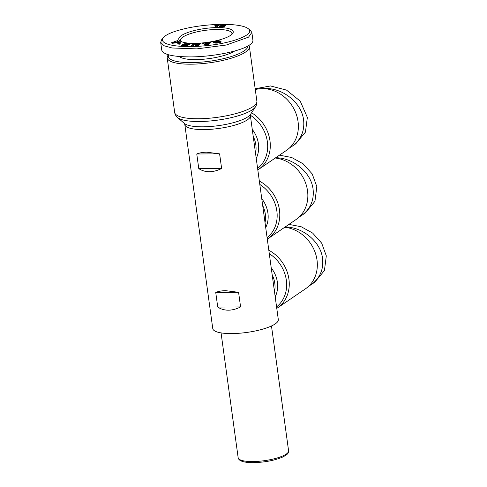 <?xml version="1.0" encoding="UTF-8"?>
<svg xmlns="http://www.w3.org/2000/svg" width="487" height="487" viewBox="0 0 487 487"><rect width="100%" height="100%" fill="white"/><g stroke="black" fill="none" stroke-linecap="round" stroke-linejoin="round"><path stroke-width="0.73" d="M255.285 89.59A34.614 29.786 55.7 0 1 262.432 88.622A34.614 29.786 55.7 0 1 295.798 112.978A34.614 29.786 55.7 0 1 286.49 150.361L258.42 169.525A34.614 29.786 -124.3 0 0 251.578 112.765M284.749 227.259A34.614 29.786 55.7 0 1 315.393 253.167A34.614 29.786 55.7 0 1 305.459 288.821L277.389 307.991A34.614 29.786 -124.3 0 0 288.882 278.814A34.614 29.786 -124.3 0 0 268.818 250.239M275.265 158.025A34.614 29.786 55.7 0 1 305.909 183.934A34.614 29.786 55.7 0 1 295.974 219.588L267.905 238.758A34.614 29.786 -124.3 0 0 279.404 209.58A34.614 29.786 -124.3 0 0 259.334 181.012M184.311 123.412L184.817 124.581L212.764 328.573A33.086 8.449 -7.8 0 0 231.629 333.583A33.086 8.449 -7.8 0 0 278.314 319.594L250.373 115.602L250.549 114.335M206.786 152.212L219.613 153.849L221.615 168.478C217.47 170.596 213.416 171.674 209.459 171.716C205.502 171.722 201.941 170.694 198.769 168.618L196.766 153.989C199.493 152.839 202.835 152.248 206.786 152.212M225.749 290.678L238.581 292.316L240.584 306.938C236.439 309.056 232.384 310.14 228.421 310.176C224.47 310.189 220.903 309.154 217.738 307.078L215.735 292.456C218.462 291.299 221.798 290.709 225.749 290.678M168.429 54.757L168.289 54.934A41.48 10.598 -7.8 0 0 167.211 57.904A41.48 10.598 -7.8 0 0 190.867 64.187A41.48 10.598 -7.8 0 0 249.405 46.649A41.48 10.598 -7.8 0 0 248.918 45.401M180.963 41.45A25.957 6.629 172.2 0 1 180.488 40.439A25.957 6.629 172.2 0 1 217.117 29.463A25.957 6.629 172.2 0 1 231.922 33.396A25.957 6.629 172.2 0 1 231.733 34.498M194.447 43.349A27.485 7.019 172.2 0 1 179.989 40.89A27.485 7.019 172.2 0 1 188.085 32.41A27.485 7.019 172.2 0 1 217.561 27.564A27.485 7.019 172.2 0 1 232.518 33.694A27.485 7.019 172.2 0 1 194.447 43.349M234.673 51.025A29.774 7.603 172.2 0 1 195.622 59.609A29.774 7.603 172.2 0 1 179.453 56.535M163.334 37.657L161.635 39.739L160.692 42.375L164.034 45.748L172.069 47.982L196.882 48.87L226.272 45.029L248.54 37.146L251.852 32.44L250.05 29.957L247.859 28.41C243.129 24.971 229.17 24.204 222.267 24.35C216.045 24.332 202.081 25.032 187.805 28.009C174.383 30.955 166.231 34.175 163.334 37.657C157.484 45.181 181.523 48.329 206.36 45.632C230.643 43.538 257.112 34.394 247.859 28.41M160.692 42.375L161.757 50.179C163.236 54.544 172.721 56.784 190.216 56.9C212.618 56.888 240.931 51.196 249.606 44.95C251.998 43.3 253.1 41.73 252.917 40.238L251.852 32.44M247.999 45.942A40.208 10.27 172.2 0 1 191.233 62.604A40.208 10.27 172.2 0 1 168.599 54.806M255.17 88.744L270.51 85.956L286.508 90.095L300.199 101.089L307.346 117.404L305.452 132.111L295.743 143.829L289.601 147.859M261.848 88.634L264.989 88.482C283.257 88.013 301.66 103.019 303.596 119.96C304.771 131.07 300.899 139.879 291.993 146.386M279.453 155.164L291.676 157.49L303.133 163.815L312.191 173.908L316.83 186.631L314.937 201.344L305.221 213.062L299.085 217.092M275.709 157.721C293.612 157.885 311.169 172.666 313.08 189.187C314.249 200.303 310.383 209.112 301.477 215.619M288.937 224.397L301.161 226.723L312.617 233.048L321.676 243.141L326.308 255.864L324.421 270.577L314.705 282.296L308.569 286.326M285.193 226.954C303.097 227.112 320.653 241.893 322.564 258.42C323.733 269.53 319.868 278.339 310.962 284.852M215.096 25.525L219.643 24.94L216.545 27.059L214.718 27.071L216.752 25.683A2.995 0.767 172.2 0 1 214.542 25.902L215.096 25.525L215.151 25.89M216.752 25.683L216.885 26.657L216.295 27.059M218.152 24.953L218.279 25.878M218.133 25.975L216.831 26.292M217.872 25.044L218.006 26.018M217.555 25.129L217.689 26.103M217.22 25.214L217.354 26.188M216.867 25.287L217.001 26.261M216.624 25.33L216.672 25.701M216.289 25.385L216.344 25.756M215.924 25.434L215.978 25.811M215.528 25.476L215.577 25.86M225.98 25.263L223.277 26.864L220.416 27.053L219.424 26.669L221.865 25.178L224.69 24.916L225.98 25.269M225.816 25.087L225.871 25.519M225.755 25.062L225.828 25.574M225.572 25.001L225.676 25.732M225.323 24.959L225.451 25.908M225.42 25.927L224.209 25.89M225.262 24.953L225.396 25.927M225.006 24.928L225.14 25.902M224.69 24.916L224.824 25.89M224.318 24.916L224.452 25.89M224.002 24.916L224.063 25.348M223.618 24.934L223.673 25.3L220.112 27.022M223.253 24.959L223.302 25.33M222.9 24.995L222.955 25.409M222.565 25.044L222.632 25.531M222.242 25.099L222.322 25.689M221.932 25.166L222.029 25.866M221.865 25.178L221.969 25.902M221.622 25.245L221.737 26.061M221.384 25.324L221.512 26.231M221.153 25.409L221.287 26.383M220.921 25.507L221.055 26.481M220.702 25.616L220.836 26.59M220.477 25.732L220.611 26.706M220.264 25.86L220.398 26.834M220.051 26L220.185 26.974M220.033 26.012L220.167 26.986M219.874 26.128L219.99 27.004M219.74 26.231L219.838 26.974M219.625 26.341L219.71 26.937M219.54 26.438L219.6 26.888M219.527 26.456L219.582 26.882M221.36 26.365L222.09 27.029M221.688 26.669L221.743 27.047M221.518 26.663L221.573 27.059M221.329 26.621L221.39 27.059M221.268 26.529L221.342 27.065M222.035 26.645L223.923 25.72L224.148 25.44L223.691 25.3M224.282 26.426L224.148 25.452L224.16 26.596M224.117 25.519L224.251 26.499M224.038 25.61L224.172 26.584M223.923 25.72L224.044 26.639M223.752 25.848L223.868 26.7M223.545 25.994L223.655 26.767M223.369 26.115L223.46 26.815M223.174 26.231L223.259 26.864M222.997 26.335L223.076 26.901M222.894 26.931L222.821 26.42L222.918 26.931M222.541 26.529L222.602 26.974M222.261 26.608L222.315 27.01M205.611 43.313L211.072 42.241L208.436 44.603L205.843 44.956L202.695 43.38L205.185 43.045L205.745 44.287L204.254 44.165M205.185 43.045L205.319 44.019M209.763 43.41L207.925 43.994M208.643 42.57L208.777 43.544M208.314 42.947L208.448 43.921M206.238 44.22L205.745 44.287M206.616 44.847L206.159 43.672L207.164 44.774M207.097 44.262L207.852 43.44L206.159 43.672M207.852 43.44L207.73 44.701M183.617 45.894L181.724 45.638L181.754 45.054L185.334 45.364L187.769 44.408L186.399 44.074L185.06 44.347L186.326 44.439L185.358 44.895L182.43 44.688L184.421 43.757L188.189 43.611L189.948 44.098L187.653 45.461L183.617 45.894M189.808 43.94L189.869 44.378M189.68 43.873L189.766 44.494M189.626 43.848L189.723 44.536M189.473 43.793L189.589 44.64M189.449 44.731L187.824 44.561M189.285 43.751L189.419 44.725M189.059 43.708L189.193 44.682M188.804 43.672L188.938 44.646M188.512 43.641L188.646 44.615M188.189 43.611L188.317 44.585M188.061 43.605L188.195 44.579M187.738 43.587L187.872 44.561M187.416 43.574L187.495 44.147M187.105 43.568L187.172 44.098M186.801 43.574L186.868 44.08M186.497 43.58L186.564 44.074M186.259 43.593L186.326 44.08M185.949 43.611L186.016 44.098M185.608 43.635L185.675 44.122M185.243 43.666L185.316 44.226M185.103 44.67L184.354 44.822M184.847 43.708L184.981 44.682M184.421 43.757L184.555 44.731M185.06 44.347L185.133 44.877M187.927 45.303L187.769 44.408M187.684 44.5L187.812 45.413M187.544 44.603L187.659 45.461M187.343 44.719L187.452 45.516M187.087 44.847L187.185 45.577M187.057 44.859L187.16 45.589M186.777 44.981L186.868 45.65M186.497 45.084L186.582 45.705M186.223 45.175L186.302 45.754M185.943 45.248L186.022 45.796M185.669 45.309L185.742 45.827M185.334 45.364L185.401 45.863M184.993 45.394L185.06 45.888M184.67 45.407L184.737 45.906M184.348 45.394L184.421 45.912M184.183 45.376L184.256 45.912M183.952 45.34L184.031 45.906M183.8 45.279L183.885 45.9L183.769 45.254M183.751 45.169L183.849 45.9M181.754 45.054L181.84 45.675M181.639 45.145L181.706 45.626M181.554 45.254L181.596 45.565M177.305 41.462L180.367 42.308L172.142 43.331L171.266 42.807L177.53 40.622L178.37 41.121L177.305 41.462L177.761 42.631M177.53 40.622L177.627 41.358M177.341 41.712L176.227 42.095M173.634 43.002L173.001 43.221M179.545 41.821L179.624 42.399M178.224 42.01L178.297 42.564M173.591 42.661L176.483 42.253L175.91 41.912L173.591 42.661L173.658 43.142M176.483 42.253L176.556 42.783M178.997 43.367L180.555 43.867L179.125 44.268L177.566 43.769L178.997 43.367L179.119 44.262M193.199 45.967L191.074 46.052L193.546 43.842L195.671 43.757L197.04 44.859L198.398 43.647L200.516 43.562L198.045 45.772L195.944 45.857L194.563 44.743L193.199 45.967M199.372 44.591L198.532 44.621L197.205 45.808M198.398 43.647L198.532 44.621M197.04 44.859L197.168 45.808M197.138 45.808L195.804 44.731L194.611 44.78M195.671 43.757L195.804 44.731M194.52 44.78L193.674 44.816L192.353 46.003M193.546 43.842L193.674 44.816M216.015 42.546L215.936 41.961L219.692 41.529L221.116 41.76L220.392 42.363L216.106 43.185L214.95 43.014L219.028 42.18L213.586 42.381L214.061 41.797L216.429 41.127L219.113 40.805L219.448 41.182M221.025 41.681L221.068 41.992M220.915 41.626L220.976 42.077M220.727 41.572L220.806 42.18M220.495 41.541L220.593 42.278M220.215 41.523L220.331 42.381M219.887 41.523L220.021 42.485M219.972 42.497L219.107 42.564M219.692 41.529L219.826 42.503M219.406 41.547L219.54 42.521M219.083 41.578L219.217 42.552M218.73 41.62L218.803 42.156M218.346 41.669L218.413 42.186M217.926 41.73L217.993 42.247M217.159 41.852L217.232 42.369M216.727 41.912L216.8 42.436M216.405 41.949L216.478 42.479M216.173 41.967L216.246 42.515M215.936 41.961L215.82 42.564M215.704 41.876L215.802 42.57M216.429 41.127L216.484 41.529L215.704 41.845L215.838 42.838M216.472 41.529L218.316 41.468L220.264 40.975L219.4 40.823M219.113 40.805L219.174 41.249M218.809 40.805L218.876 41.322M218.517 40.811L218.596 41.395M218.237 40.835L218.322 41.462M217.926 40.865L217.999 41.383M217.598 40.914L217.659 41.365M217.232 40.969L217.293 41.389M216.849 41.042L216.904 41.444M215.991 41.218L216.051 41.645M215.899 41.243L215.96 41.681M215.759 42.278L214.523 42.637M215.522 41.328L215.65 42.302M215.181 41.413L215.315 42.393M214.87 41.505L215.004 42.479M214.597 41.59L214.73 42.564M214.359 41.669L214.493 42.631M214.304 41.693L214.432 42.631M214.061 41.797L214.17 42.6M213.86 41.9L213.951 42.558M213.708 41.998L213.781 42.503M213.604 42.101L213.653 42.436L213.604 42.101M219.059 42.217L219.126 42.722M218.98 42.314L219.034 42.74M218.797 42.387L218.852 42.783M218.45 42.479L218.505 42.862M218.31 42.509L218.365 42.893M217.945 42.57L217.999 42.966M217.628 42.594L217.683 43.02M217.512 42.594L217.567 43.039M217.245 42.576L217.312 43.081M217.019 42.521L217.099 43.112M217.738 307.078L240.584 306.938M238.581 292.316L215.735 292.456M219.613 153.849L196.766 153.989M221.615 168.478L198.769 168.618M184.817 124.581A33.086 8.449 -7.8 0 0 203.688 129.591A33.086 8.449 -7.8 0 0 250.373 115.602M250.543 114.342A34.248 8.748 172.2 0 1 202.769 126.821A34.248 8.748 172.2 0 1 184.317 123.412L177.524 117.501A40.318 10.3 -7.8 0 0 199.256 121.513A40.318 10.3 -7.8 0 0 255.492 106.823L250.543 114.342M249.405 46.649L256.88 101.205A41.48 10.598 172.2 0 1 198.337 118.749A41.48 10.598 172.2 0 1 174.681 112.467L167.211 57.904M271.484 325.98L288.584 450.804A25.452 6.501 172.2 0 1 252.668 461.56A25.452 6.501 172.2 0 1 238.155 457.707L221.061 332.883M217.47 41.803L217.543 42.32M218.773 40.805L218.846 41.334M269.287 253.672A33.305 28.666 55.7 0 1 276.579 306.889M275.198 296.802A26.755 23.029 -124.3 0 0 271.235 267.899M259.802 184.445A33.305 28.666 55.7 0 1 267.095 237.662M265.713 227.575A26.755 23.029 -124.3 0 0 261.75 198.666M250.348 115.23A33.305 28.666 55.7 0 1 257.611 168.429M262.694 205.551A25.452 21.903 55.7 0 1 265.031 222.626M272.178 274.784A25.452 21.903 55.7 0 1 274.516 291.853M256.229 158.342A26.755 23.029 -124.3 0 0 252.272 129.439M253.21 136.323A25.452 21.903 55.7 0 1 255.553 153.393M177.524 117.501C175.862 115.991 174.918 114.311 174.681 112.467M288.584 450.804C288.249 453.263 288.688 453.689 283.184 456.818C274.985 460.398 265.031 462.34 253.319 462.65C248.005 462.68 243.981 462.133 241.242 461C239.409 460.209 238.38 459.113 238.155 457.707M276.78 308.393L277.389 307.991M256.88 101.205C257.166 102.994 256.704 104.863 255.492 106.823M267.302 239.16L267.905 238.758M257.818 169.926L258.42 169.525"/></g></svg>
